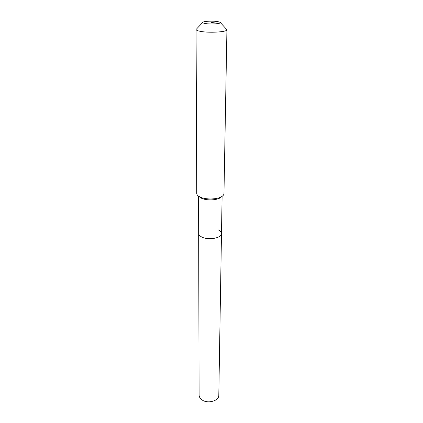 <?xml version="1.0" encoding="UTF-8"?>
<svg xmlns="http://www.w3.org/2000/svg" width="423" height="423" viewBox="0 0 423 423"><rect width="100%" height="100%" fill="white"/><g stroke="black" fill="none" stroke-linecap="round" stroke-linejoin="round"><path stroke-width="0.63" d="M218.289 229.869C220.388 230.91 221.456 232.142 221.488 233.565L218.802 395.182C219.151 401.036 207.228 404.203 201.702 399.64C200 398.318 199.133 396.79 199.096 395.045L198.667 233.406C198.704 234.754 199.714 235.944 201.681 236.97C199.714 235.944 198.704 234.754 198.667 233.406L198.567 196.172M221.488 233.565C221.932 238.091 208.1 240.523 201.681 236.97C208.1 240.523 221.932 238.091 221.488 233.565L222.107 196.335M221.382 196.864L220.23 197.795C216.417 200.333 206.519 200.618 201.681 198.324L199.281 196.711M220.32 22.541L226.929 29.71L223.963 193.623C223.931 194.675 223.207 195.648 221.795 196.542C217.401 199.471 205.916 199.804 200.328 197.15L198.879 196.378C197.478 195.468 196.764 194.485 196.748 193.433L196.071 29.494L202.781 22.419M226.929 29.71C227.632 31.989 208.819 33.147 200.127 31.302C197.472 30.773 196.119 30.17 196.071 29.494M217.877 21.626L220.076 22.276C222.635 23.625 210.781 24.603 205.113 23.482C203.045 23.085 202.353 22.646 203.029 22.16C204.42 21.118 213.472 20.801 217.877 21.626L211.548 22.546M220.23 197.795L221.795 196.542M200.423 197.652L198.879 196.378"/></g></svg>
